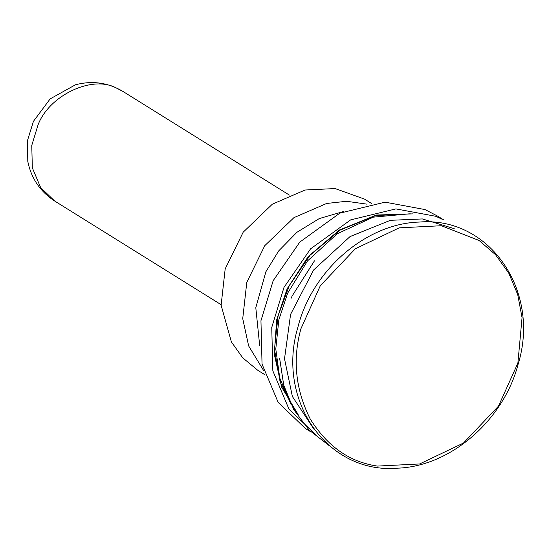 <?xml version="1.0" encoding="UTF-8"?>
<svg xmlns="http://www.w3.org/2000/svg" width="550" height="550" viewBox="0 0 550 550"><rect width="100%" height="100%" fill="white"/><g stroke="black" fill="none" stroke-linecap="round" stroke-linejoin="round"><path stroke-width="0.82" d="M75.46 84.789L50.153 98.883L33.426 121.351L27.5 140.518L27.782 161.349C31.247 178.386 40.219 191.613 54.698 201.039L40.645 187.571L32.326 167.826L31.769 145.42L38.081 124.754C49.479 95.012 92.579 74.834 116.449 88.062L122.953 91.438C108.109 82.603 92.283 80.383 75.46 84.789M343.372 211.564L319.275 218.57L296.911 232.299L278.699 250.889L265.891 271.741L255.798 307.711L259.717 345.881M443.355 219.677L437.628 216.116L425.026 209.577L385.076 202.166L339.831 213.153L299.791 242.096L273.185 280.665L260.954 320.705L262.041 364.114L278.156 402.366L305.374 428.471L311.101 432.032M442.035 219.209L435.827 216.301L395.883 208.897L350.632 219.883L310.592 248.827L283.986 287.396L271.755 327.436L272.841 370.844L288.956 409.09L316.181 435.194M412.754 213.881L376.447 215.029L339.426 229.996L308.254 256.499L287.162 288.736L276.664 319.887L274.264 354.131L281.655 387.166L298.114 414.459M410.994 213.84L375.719 215.566L340.141 230.113L310.076 255.228L289.224 285.725L278.087 315.844L274.471 349.264L280.136 382.058L294.676 409.929M377.417 466.077L419.595 463.966L463.492 443.032L498.493 406.12L517.887 363.089L522.053 317.653L517.715 294.532L508.743 273.082L495.557 254.726L479.091 240.494L441.409 225.727L399.231 227.837L355.334 248.772L320.334 285.684L300.939 328.714C292.401 359.322 295.446 389.324 310.083 418.722C327.174 446.318 349.621 462.103 377.417 466.077M290.874 404.147L279.771 378.098L275.784 349.016L278.836 319.859L287.636 293.191L307.505 260.941L337.288 233.722L373.285 217.161L409.406 213.833M314.483 260.796L292.139 295.996L291.17 298.224M367.077 204.167L346.569 201.286L326.652 203.466L293.934 217.649L264.763 245.678L246.792 282.349L242.729 318.649L248.634 345.902L263.539 370.411M371.422 203.404L364.513 199.1L335.101 188.561L305.051 190.011L272.326 204.194L243.162 232.224L225.184 268.888L221.121 305.195L231.371 341.887L242.763 357.871L257.861 370.356L264.77 374.653M454.217 228.663L422.366 218.941L390.349 220.316L350.034 236.576L313.624 269.968L290.586 314.366L284.515 358.806L292.38 396.495L314.126 429.447M289.348 195.071L122.953 91.438M221.086 304.673L54.698 201.039M279.62 358.215L283.745 385.213L293.755 409.612L309.134 430.093L329.065 445.534M297.866 327.326C275.949 400.524 327.601 474.107 397.244 468.188C450.079 466.606 503.429 420.647 518.079 364.375C540.994 290.764 489.225 216.026 419.031 222.069C365.743 223.671 312.015 270.462 297.866 327.326"/></g></svg>
